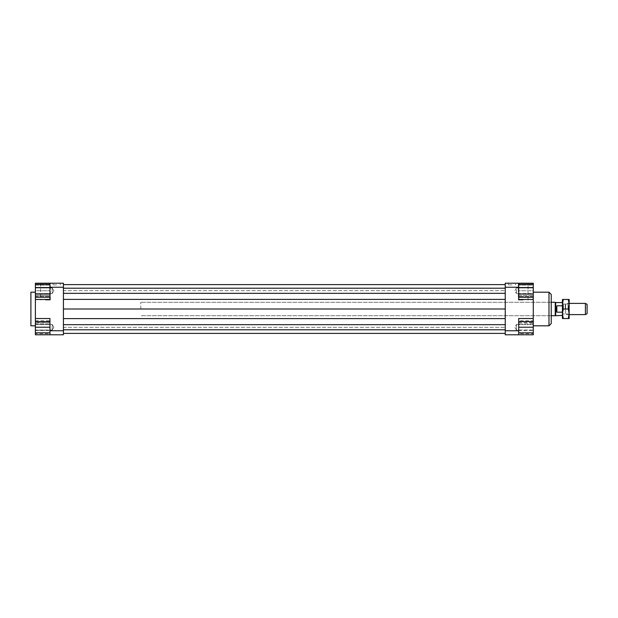 <?xml version="1.0" encoding="UTF-8"?>
<svg xmlns="http://www.w3.org/2000/svg" width="618" height="618" viewBox="0 0 618 618"><rect width="100%" height="100%" fill="white"/><g stroke="black" fill="none" stroke-linecap="round" stroke-linejoin="round"><path stroke-width="0.46" stroke-dasharray="3.09 2.32" d="M555.219 302.272L555.219 315.728M140.796 309L140.796 302.272L140.796 309M555.698 302.55L555.698 315.45M565.231 309L565.231 304.064L565.231 309M562.426 309L562.426 304.064L562.426 313.936L562.426 309L562.426 313.766L563.284 309L562.426 304.234L562.426 314.886L562.426 309M562.426 305.817L562.426 302.55L562.426 305.817L556.826 305.817L556.339 309L556.826 312.183L562.426 312.183L562.426 305.817L562.426 312.183M562.426 304.064L565.231 304.064L565.625 303.392L565.625 314.608L565.231 313.936L562.426 313.936M585.416 314.608L585.416 303.392M569.155 314.608L565.625 314.608L565.625 303.392L569.155 303.392M587.1 304.365L587.1 313.635M556.826 305.817L556.826 312.183M551.217 294.423L551.217 323.577M49.965 283.206L63.422 283.206L63.422 287.246L49.965 287.246L49.965 283.206L49.965 295.435L49.965 283.206L35.388 283.206L35.388 299.467L49.965 299.467L49.965 295.435L49.965 299.467L35.388 299.467L35.388 309L35.388 294.014L49.965 294.014L49.965 297.25L49.965 287.54L49.965 294.014M30.9 325.817L30.9 292.183M523.183 283.206L518.301 283.206L523.183 283.206M523.183 300.031L518.301 300.031L523.183 300.031M45.477 283.206L50.359 283.206L45.477 283.206M45.477 300.031L50.359 300.031L45.477 300.031M511.967 283.206L508.32 283.206L511.967 283.206M511.967 284.89L508.32 284.89L511.967 284.89M56.694 283.206L53.048 283.206L56.694 283.206M56.694 284.89L53.048 284.89L56.694 284.89M533.272 290.777L533.272 287.973L533.272 293.581L533.272 287.973L516.455 287.973L516.455 293.581L516.455 290.777L516.455 293.581L533.272 293.581L533.272 290.777L518.695 290.777L518.695 285.168L518.695 296.385L518.695 290.777L533.272 290.777L533.272 296.385L518.695 296.385L533.272 296.385L533.272 285.168L518.695 285.168L533.272 285.168L533.272 290.777M516.455 293.581L516.455 287.973L514.771 290.777L516.455 293.581L514.771 290.777L516.455 287.973L533.272 287.973L533.272 293.581L516.455 293.581M518.695 294.014L518.695 287.54L518.695 294.014L533.272 294.014L533.272 332.832L533.272 324.419L533.272 330.027L516.455 330.027L516.455 324.419L516.455 327.223L516.455 324.419L533.272 324.419L533.272 327.223L518.695 327.223L518.695 332.832L518.695 327.223M516.455 324.419L516.455 330.027L514.771 327.223L516.455 324.419L514.771 327.223L516.455 330.027L533.272 330.027L533.272 324.419L516.455 324.419M35.388 290.777L35.388 287.973L52.206 287.973L52.206 293.581L52.206 287.973L52.206 293.581L52.206 287.973L53.89 290.777L52.206 293.581L35.388 293.581L35.388 287.973L35.388 293.581L52.206 293.581L53.89 290.777L52.206 287.973L35.388 287.973L35.388 290.777L35.388 285.168L49.965 285.168L49.965 296.385L49.965 285.168L35.388 285.168L35.388 290.777L49.965 290.777L35.388 290.777L35.388 296.385L35.388 290.777M49.965 330.754L63.422 330.754L63.422 334.794L49.965 334.794L49.965 318.533L35.388 318.533L35.388 334.794L49.965 334.794L49.965 318.533L49.965 322.565L35.388 322.859L35.388 321.615L35.388 330.027L52.206 330.027L52.206 324.419L52.206 330.027L52.206 324.419L52.206 330.027L53.89 327.223L52.206 324.419L35.388 324.419L35.388 330.027L35.388 324.419L52.206 324.419L53.89 327.223L52.206 330.027L35.388 330.027L35.388 327.223L35.388 332.832L35.388 295.435L49.965 295.435L35.388 295.435L35.388 284.303L35.388 294.014M533.272 309L533.272 295.435L533.272 299.467L518.695 299.467L518.695 295.435L518.695 299.467L533.272 299.467L533.272 309M548.977 325.817L548.977 292.183M518.695 334.794L533.272 334.794L533.272 318.533L518.695 318.533L533.272 318.533L533.272 322.565L518.695 322.565L518.695 334.794L505.238 334.794L505.238 330.754L518.695 330.754L518.695 334.794L518.695 318.533L518.695 322.565L533.272 322.859L533.272 321.615L518.695 321.615M551.217 309L551.217 302.272L551.217 309M49.965 287.54L49.965 284.303L49.965 287.54L35.388 287.54M35.388 299.467L49.965 299.467L49.965 287.246M518.695 295.435L533.272 295.435L518.695 295.435L518.695 283.206L518.695 295.435M533.272 294.014L533.272 283.206L518.695 283.206L518.695 287.246L505.238 287.246L505.238 283.206L518.695 283.206M533.272 318.533L518.695 318.533L518.695 330.754M533.272 320.75L533.272 330.46L518.695 330.46L518.695 323.986L518.695 333.697L518.695 330.46L533.272 330.46L533.272 323.986L518.695 323.986L518.695 320.75L518.695 323.986L533.272 323.986L533.272 320.75L518.695 320.75M505.238 330.754L505.238 287.246M505.238 309L505.238 299.398L505.238 318.602L505.238 309L63.422 309L63.422 299.398L63.422 309M505.238 324.666L505.238 318.602L505.238 329.803L505.238 324.666L63.422 324.666L63.422 318.602L505.238 318.602M505.238 333.388L505.238 327.324L505.238 333.388L63.422 333.388L505.238 333.388L63.422 333.388L63.422 329.803L505.238 329.803M505.238 329.896L505.238 327.324L505.238 329.896L63.422 329.896L63.422 327.324L505.238 327.324L63.422 327.324L63.422 333.388L63.422 329.896M505.238 293.334L505.238 299.398L505.238 288.197L505.238 293.334L63.422 293.334L63.422 299.398L63.422 293.334M505.238 284.612L505.238 290.676L505.238 284.612L63.422 284.612L63.422 290.676L505.238 290.676L505.238 288.104L505.238 290.676L63.422 290.676L63.422 284.612L505.238 284.612L63.422 284.612M49.965 332.832L49.965 321.615L49.965 332.832L35.388 332.832M63.422 287.246L63.422 330.754M35.388 318.533L35.388 309L35.388 318.533L49.965 318.533L35.388 318.533L35.388 322.565L49.965 322.565L49.965 334.794M49.965 330.46L49.965 320.75L49.965 333.697L49.965 330.46L35.388 330.46L35.388 323.986L35.388 330.46L49.965 330.46M518.695 287.246L518.695 299.467L533.272 299.467M35.388 323.986L49.965 323.986L35.388 323.986L35.388 320.75L35.388 323.986M35.388 320.75L49.965 320.75M35.388 333.697L35.388 330.46L35.388 333.697L49.965 333.697M35.388 327.223L49.965 327.223M35.388 321.615L49.965 321.615M35.388 296.385L49.965 296.385L35.388 296.385M533.272 333.697L533.272 330.46L533.272 333.697L518.695 333.697M533.272 332.832L518.695 332.832M533.272 327.223L533.272 321.615M533.272 287.54L518.695 287.54L518.695 284.303L518.695 287.54M63.422 288.104L63.422 290.676L63.422 288.104L505.238 288.104M63.422 329.803L63.422 333.388M63.422 318.602L63.422 324.666M63.422 299.398L505.238 299.398M63.422 288.197L505.238 288.197M569.155 313.766L569.155 299.467L568.305 299.467L569.155 304.234L568.305 309L569.155 313.766L568.305 318.533L569.155 318.533L569.155 313.766M568.027 309L568.027 304.095L568.027 309M563.407 309L563.407 304.095L563.407 309M562.426 313.766L562.426 318.533L563.284 318.533L562.426 313.766M562.426 299.467L562.426 304.234L563.284 299.467L562.426 299.467M563.284 309L568.305 309M563.284 299.467L568.305 299.467M563.284 318.533L568.305 318.533M551.217 302.272L140.796 302.272L551.217 302.272M551.217 315.728L140.796 315.728L551.217 315.728M518.301 283.206L518.301 300.031M40.603 283.206L40.603 300.031M508.32 283.206L508.32 284.89M53.048 283.206L53.048 284.89M60.332 284.89L60.332 283.206M515.613 284.89L515.613 283.206M50.359 300.031L50.359 283.206M528.058 300.031L528.058 283.206M569.155 303.114L568.027 304.095L563.407 304.095L562.426 303.114M569.155 314.886L568.027 313.905L563.407 313.905L562.426 314.886"/><path stroke-width="0.93" d="M562.426 315.45L555.219 315.728L555.219 302.272L551.217 302.272M555.698 315.45L555.698 302.55L555.219 302.272M556.826 305.817L556.826 312.183L556.339 309L556.826 305.817L562.426 305.817M585.416 314.608L587.1 313.635L587.1 304.365L585.416 303.392L585.416 314.608L569.155 314.608M562.426 312.183L556.826 312.183M49.965 287.54L35.388 287.54L35.388 321.615L49.965 321.615M35.388 292.183L30.9 292.183L30.9 325.817L35.388 325.817M518.695 321.615L533.272 321.615L533.272 297.25L518.695 297.25M548.977 292.183L548.977 325.817L551.217 323.577L551.217 294.423L548.977 292.183L533.272 292.183M49.965 283.206L49.965 287.246L63.422 287.246L63.422 283.206L35.388 283.206L35.388 284.303L49.965 284.303M49.965 287.246L49.965 299.467L35.388 299.467M533.272 321.615L533.272 334.794L518.695 334.794L518.695 330.754L505.238 330.754L505.238 334.794L518.695 334.794M505.238 283.206L505.238 287.246L518.695 287.246L518.695 283.206L505.238 283.206M505.238 287.246L505.238 330.754M518.695 283.206L533.272 283.206L533.272 284.303L518.695 284.303M518.695 330.754L518.695 318.533L533.272 318.533M533.272 299.467L518.695 299.467L518.695 287.246M49.965 330.754L49.965 334.794L63.422 334.794L63.422 330.754L49.965 330.754L49.965 318.533L35.388 318.533M49.965 334.794L35.388 334.794L35.388 332.832L49.965 332.832M35.388 332.832L35.388 321.615M35.388 327.223L49.965 327.223M35.388 294.014L49.965 294.014M35.388 297.25L49.965 297.25M35.388 287.54L35.388 284.303M533.272 332.832L518.695 332.832M533.272 327.223L518.695 327.223M533.272 284.303L533.272 294.014L518.695 294.014M533.272 287.54L518.695 287.54M533.272 294.014L533.272 297.25M63.422 284.612L505.238 284.612M63.422 288.197L505.238 288.197M63.422 293.334L505.238 293.334M63.422 299.398L505.238 299.398M63.422 309L505.238 309M63.422 330.754L63.422 287.246M63.422 318.602L505.238 318.602M63.422 324.666L505.238 324.666M63.422 329.803L505.238 329.803M63.422 333.388L505.238 333.388M562.426 313.766L562.426 299.467L563.284 299.467L562.426 304.234L563.284 309L562.426 313.766L563.284 318.533L562.426 318.533L562.426 313.766M569.155 313.766L568.305 309L569.155 304.234L569.155 318.533L568.305 318.533L569.155 313.766M568.305 299.467L569.155 299.467L569.155 304.234L568.305 299.467L563.284 299.467M563.284 318.533L568.305 318.533M563.284 309L568.305 309M562.426 302.55L555.698 302.55M585.416 303.392L569.155 303.392M555.219 315.728L551.217 315.728M533.272 325.817L548.977 325.817"/></g></svg>
